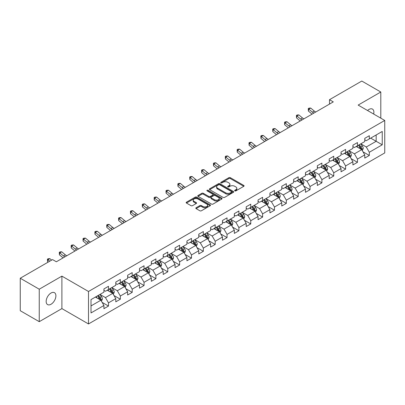<?xml version="1.0" encoding="UTF-8"?>
<svg xmlns="http://www.w3.org/2000/svg" width="405" height="405" viewBox="0 0 405 405"><rect width="100%" height="100%" fill="white"/><g stroke="black" fill="none" stroke-linecap="round" stroke-linejoin="round"><path stroke-width="0.61" d="M234.824 190.887A0.739 0.425 0 0 0 235.867 190.887L243.795 186.31A1.053 0.607 0 0 0 244.104 185.88A1.053 0.607 0 0 0 243.795 185.45L230.364 177.694A1.053 0.607 0 0 0 228.871 177.694L220.948 182.27A0.739 0.425 0 0 0 220.73 182.574A0.739 0.425 0 0 0 220.948 182.873A0.739 0.425 0 0 0 221.991 182.873L223.018 182.28A3.377 1.949 0 0 1 227.792 182.28L228.911 182.928A3.377 1.949 0 0 1 229.898 184.305A3.377 1.949 0 0 1 228.911 185.682L227.883 186.275A0.739 0.425 0 0 0 227.666 186.578A0.739 0.425 0 0 0 227.883 186.877A0.739 0.425 0 0 0 228.926 186.877L229.954 186.285A3.377 1.949 0 0 1 234.728 186.285L235.847 186.933A3.377 1.949 0 0 1 236.834 188.31A3.377 1.949 0 0 1 235.847 189.692L234.824 190.284A0.739 0.425 0 0 0 234.606 190.583A0.739 0.425 0 0 0 234.824 190.887L234.824 190.284M51.03 304.256A6.88 3.969 120 0 0 55.526 298.191A6.88 3.969 120 0 0 54.467 292.683A6.88 3.969 120 0 0 51.03 293.023A6.88 3.969 120 0 0 46.535 299.082A6.88 3.969 120 0 0 47.593 304.595A6.88 3.969 120 0 0 51.03 304.256M373.658 114.043A6.88 3.969 120 0 0 372.458 109.092A6.88 3.969 120 0 0 369.016 109.431A6.88 3.969 120 0 0 367.568 110.524M196.121 207.755A1.053 0.607 0 0 0 195.812 208.19A1.053 0.607 0 0 0 196.121 208.621L199.893 210.792A1.053 0.607 0 0 0 201.381 210.792L210.185 205.71A1.053 0.607 0 0 0 210.494 205.279A1.053 0.607 0 0 0 210.185 204.849L196.759 197.098A1.053 0.607 0 0 0 195.266 197.098L186.462 202.181A1.053 0.607 0 0 0 186.153 202.611A1.053 0.607 0 0 0 186.462 203.042L191.013 205.669A1.053 0.607 0 0 0 192.507 205.669L196.273 203.492A1.053 0.607 0 0 0 196.582 203.062A1.053 0.607 0 0 0 196.273 202.632L194.015 201.331A2.82 1.63 0 0 1 193.19 200.176A2.82 1.63 0 0 1 194.932 198.673A2.82 1.63 0 0 1 198.005 199.027L206.849 204.13A2.82 1.63 0 0 1 207.674 205.279A2.82 1.63 0 0 1 205.932 206.788A2.82 1.63 0 0 1 202.854 206.434L201.381 205.583A1.053 0.607 0 0 0 199.893 205.583L196.121 207.755L196.121 208.621M61.899 276.129L39.25 289.205L20.25 278.235L20.25 310.706L39.25 321.676L61.899 308.6L88.498 323.954L88.498 291.484L61.899 276.129L61.899 308.6M380.796 118.164L380.796 92.011L358.152 105.087L384.75 120.447L88.498 291.484M380.796 92.011L361.797 81.046L329.498 99.691L329.498 104.08M20.25 278.235L52.549 259.585L56.351 261.782L333.3 101.888L329.498 99.691M223.089 197.397A1.053 0.607 0 0 0 224.583 197.397L233.386 192.314A1.053 0.607 0 0 0 233.695 191.884A1.053 0.607 0 0 0 233.386 191.454L219.956 183.703A1.053 0.607 0 0 0 218.467 183.703L209.663 188.786A1.053 0.607 0 0 0 209.355 189.216A1.053 0.607 0 0 0 209.663 189.646L223.089 197.397M207.385 191.044A0.739 0.425 0 0 1 208.135 191.15L208.135 190.269L221.783 198.151A1.053 0.607 0 0 1 222.092 198.582A1.053 0.607 0 0 1 221.783 199.012L212.984 204.095A1.053 0.607 0 0 1 211.491 204.095L198.06 196.344L201.832 194.187L201.832 193.306L198.06 195.483A1.053 0.607 0 0 0 197.751 195.914A1.053 0.607 0 0 0 198.06 196.344L198.06 195.483M201.832 194.187A1.053 0.607 0 0 1 203.32 194.187L203.32 193.306A1.053 0.607 0 0 0 201.832 193.306M203.32 193.306L208.767 196.45A1.053 0.607 0 0 0 210.261 196.45L212.757 195.007A1.053 0.607 0 0 0 213.065 194.577A1.053 0.607 0 0 0 212.757 194.147L207.092 190.871A0.739 0.425 0 0 1 206.874 190.573A0.739 0.425 0 0 1 207.33 190.178A0.739 0.425 0 0 1 208.135 190.269M88.498 323.954L384.75 152.918L384.75 120.447M102.141 302.388L108.489 306.053L108.489 302.849L115.784 298.637L115.784 301.841L120.341 299.209L120.341 296.004L127.641 291.792L127.641 294.997L132.197 292.364L132.197 289.16L139.497 284.948L139.497 288.152L144.053 285.52L144.053 282.315L151.354 278.103L151.354 281.308L155.91 278.675L155.91 275.471L163.21 271.259L163.21 274.463L167.766 271.831L167.766 268.626L175.061 264.414L175.061 267.614L179.623 264.981L179.623 261.782L186.918 257.57L186.918 260.769L191.479 258.137L191.479 254.937L198.774 250.72L198.774 253.925L203.335 251.292L203.335 248.088L210.63 243.876L210.63 247.08L215.192 244.448L215.192 241.243L222.487 237.031L222.487 240.236L227.048 237.603L227.048 234.399L234.343 230.187L234.343 233.391L238.904 230.759L238.904 227.554L246.199 223.342L246.199 226.547L250.761 223.914L250.761 220.71L258.056 216.498L258.056 219.702L262.617 217.07L262.617 213.865L269.912 209.653L269.912 212.858L274.474 210.22L274.474 207.021L281.769 202.809L281.769 206.008L286.33 203.376L286.33 200.176L293.625 195.964L293.625 199.164L298.186 196.531L298.186 193.332L305.481 189.115L305.481 192.319L310.043 189.687L310.043 186.482L317.338 182.27L317.338 185.475L321.899 182.842L321.899 179.638L329.194 175.426L329.194 178.63L333.755 175.998L333.755 172.793L341.05 168.581L341.05 171.786L345.612 169.153L345.612 165.949L352.907 161.737L352.907 164.941L357.468 162.309L357.468 159.104L364.763 154.892L364.763 158.097L369.319 155.464L369.319 152.26L382.244 144.798L382.244 131.458L376.164 134.971L376.164 141.289L382.244 144.798M108.489 306.053L103.928 308.686L103.928 305.481L91.009 312.943L91.009 299.604L103.928 292.142L103.928 288.942L108.489 286.31L108.489 289.509L115.784 285.297L115.784 282.098L120.341 279.465L120.341 282.665L127.641 278.453L127.641 275.253L132.197 272.616L132.197 275.82L139.497 271.608L139.497 268.404L144.053 265.771L144.053 268.976L151.354 264.764L151.354 261.559L155.91 258.927L155.91 262.131L163.21 257.919L163.21 254.715L167.766 252.082L167.766 255.287L175.061 251.075L175.061 247.87L179.623 245.238L179.623 248.442L186.918 244.23L186.918 241.026L191.479 238.393L191.479 241.598L198.774 237.386L198.774 234.181L203.335 231.549L203.335 234.753L210.63 230.536L210.63 227.337L215.192 224.704L215.192 227.904L222.487 223.692L222.487 220.492L227.048 217.86L227.048 221.059L234.343 216.847L234.343 213.643L238.904 211.01L238.904 214.215L246.199 210.003L246.199 206.798L250.761 204.166L250.761 207.37L258.056 203.158L258.056 199.954L262.617 197.321L262.617 200.526L269.912 196.314L269.912 193.109L274.474 190.477L274.474 193.681L281.769 189.469L281.769 186.265L286.33 183.632L286.33 186.837L293.625 182.625L293.625 179.42L298.186 176.788L298.186 179.992L305.481 175.78L305.481 172.576L310.043 169.943L310.043 173.143L317.338 168.931L317.338 165.731L321.899 163.099L321.899 166.298L329.194 162.086L329.194 158.887L333.755 156.254L333.755 159.454L341.05 155.242L341.05 152.037L345.612 149.404L345.612 152.609L352.907 148.397L352.907 145.192L357.468 142.56L357.468 145.765L364.763 141.553L364.763 138.348L369.319 135.715L369.319 138.92L382.244 131.458M107.269 290.213L112.742 293.372L105.447 297.584L99.974 294.425M103.928 290.39L105.447 291.266L108.489 289.509M105.447 297.584L108.489 302.849M112.742 293.372L115.784 298.637M119.126 283.368L124.598 286.527L117.303 290.739L111.831 287.58M115.784 283.546L117.303 284.421L120.341 282.665M117.303 290.739L120.341 296.004M124.598 286.527L127.641 291.792M130.982 276.524L136.455 279.683L129.16 283.895L123.687 280.736M127.641 276.701L129.16 277.577L132.197 275.82M129.16 283.895L132.197 289.16M136.455 279.683L139.497 284.948M142.838 269.679L148.311 272.838L141.016 277.05L135.543 273.891M139.497 269.851L141.016 270.732L144.053 268.976M141.016 277.05L144.053 282.315M148.311 272.838L151.354 278.103M154.695 262.835L160.167 265.994L152.872 270.206L147.4 267.047M151.354 263.007L152.872 263.888L155.91 262.131M152.872 270.206L155.91 275.471M160.167 265.994L163.21 271.259M166.551 255.99L172.024 259.149L164.729 263.361L159.256 260.202M163.21 256.162L164.729 257.043L167.766 255.287M164.729 263.361L167.766 268.626M172.024 259.149L175.061 264.414M178.408 249.141L183.88 252.305L176.585 256.517L171.112 253.358M175.061 249.318L176.585 250.194L179.623 248.442M176.585 256.517L179.623 261.782M183.88 252.305L186.918 257.57M190.264 242.296L195.736 245.455L188.441 249.667L182.969 246.508M186.918 242.473L188.441 243.349L191.479 241.598M188.441 249.667L191.479 254.937M195.736 245.455L198.774 250.72M202.12 235.452L207.593 238.611L200.298 242.823L194.825 239.664M198.774 235.629L200.298 236.505L203.335 234.753M200.298 242.823L203.335 248.088M207.593 238.611L210.63 243.876M213.977 228.607L219.449 231.766L212.154 235.978L206.682 232.819M210.63 228.785L212.154 229.66L215.192 227.904M212.154 235.978L215.192 241.243M219.449 231.766L222.487 237.031M225.833 221.763L231.306 224.922L224.011 229.134L218.538 225.975M222.487 221.94L224.011 222.816L227.048 221.059M224.011 229.134L227.048 234.399M231.306 224.922L234.343 230.187M237.689 214.918L243.162 218.077L235.862 222.289L230.394 219.13M234.343 215.095L235.862 215.971L238.904 214.215M235.862 222.289L238.904 227.554M243.162 218.077L246.199 223.342M249.546 208.074L255.018 211.233L247.718 215.445L242.251 212.286M246.199 208.246L247.718 209.127L250.761 207.37M247.718 215.445L250.761 220.71M255.018 211.233L258.056 216.498M261.402 201.229L266.875 204.388L259.575 208.6L254.102 205.441M258.056 201.401L259.575 202.282L262.617 200.526M259.575 208.6L262.617 213.865M266.875 204.388L269.912 209.653M273.259 194.385L278.731 197.544L271.431 201.756L265.958 198.597M269.912 194.557L271.431 195.438L274.474 193.681M271.431 201.756L274.474 207.021M278.731 197.544L281.769 202.809M285.115 187.535L290.582 190.694L283.287 194.911L277.815 191.747M281.769 187.712L283.287 188.588L286.33 186.837M283.287 194.911L286.33 200.176M290.582 190.694L293.625 195.964M296.971 180.691L302.439 183.85L295.144 188.062L289.671 184.903M293.625 180.868L295.144 181.744L298.186 179.992M295.144 188.062L298.186 193.332M302.439 183.85L305.481 189.115M308.823 173.846L314.295 177.005L307 181.217L301.528 178.058M305.481 174.023L307 174.899L310.043 173.143M307 181.217L310.043 186.482M314.295 177.005L317.338 182.27M320.679 167.002L326.152 170.161L318.856 174.373L313.384 171.214M317.338 167.179L318.856 168.055L321.899 166.298M318.856 174.373L321.899 179.638M326.152 170.161L329.194 175.426M332.535 160.157L338.008 163.316L330.713 167.528L325.24 164.369M329.194 160.334L330.713 161.21L333.755 159.454M330.713 167.528L333.755 172.793M338.008 163.316L341.05 168.581M344.392 153.313L349.864 156.472L342.569 160.684L337.097 157.525M341.05 153.49L342.569 154.366L345.612 152.609M342.569 160.684L345.612 165.949M349.864 156.472L352.907 161.737M356.248 146.468L361.721 149.627L354.426 153.839L348.953 150.68M352.907 146.64L354.426 147.521L357.468 145.765M354.426 153.839L357.468 159.104M361.721 149.627L364.763 154.892M370.691 138.13L376.164 141.289L366.282 146.995L360.809 143.836M364.763 139.796L366.282 140.677L369.319 138.92M366.282 146.995L369.319 152.26M39.25 289.205L39.25 321.676M91.009 305.922L100.885 300.216L95.413 297.057M100.885 300.216L103.928 305.481M362.976 151.799L369.319 155.464M351.12 158.644L357.468 162.309M339.263 165.488L345.612 169.153M327.407 172.333L333.755 175.998M315.551 179.177L321.899 182.842M303.694 186.022L310.043 189.687M291.838 192.871L298.186 196.531M279.982 199.716L286.33 203.376M268.125 206.56L274.474 210.22M256.269 213.405L262.617 217.07M244.412 220.249L250.761 223.914M232.556 227.094L238.904 230.759M220.705 233.938L227.048 237.603M208.848 240.783L215.192 244.448M196.992 247.627L203.335 251.292M185.136 254.477L191.479 258.137M173.279 261.321L179.623 264.981M161.423 268.166L167.766 271.831M149.566 275.01L155.91 278.675M137.71 281.855L144.053 285.52M125.854 288.699L132.197 292.364M113.997 295.544L120.341 299.209M235.118 190.988L235.847 190.568A3.377 1.949 0 0 0 236.834 189.191L236.834 188.31M229.898 184.305L229.898 185.181A3.377 1.949 0 0 1 228.911 186.563L228.177 186.983M243.78 186.315L230.364 178.575A1.053 0.607 0 0 0 228.871 178.575L221.241 182.979M233.386 191.454L233.386 192.314L219.956 184.579A1.053 0.607 0 0 0 218.467 184.579L209.679 189.656M231.518 192.188A0.739 0.425 0 0 0 231.736 191.884A0.739 0.425 0 0 0 231.518 191.585L219.733 184.781A0.739 0.425 0 0 0 218.69 184.781L217.606 185.404A3.377 1.949 0 0 0 216.619 186.781A3.377 1.949 0 0 0 217.606 188.163L225.666 192.81A3.377 1.949 0 0 0 230.44 192.81L231.518 192.188L231.518 193.064A0.739 0.425 0 0 0 231.736 192.765L231.736 191.884M216.619 186.781L216.619 187.662A3.377 1.949 0 0 0 217.606 189.039L217.606 188.163M231.518 193.064L230.44 193.691A3.377 1.949 0 0 1 225.666 193.691L217.606 189.039M203.32 194.187L208.767 197.331A1.053 0.607 0 0 0 210.261 197.331L212.757 195.888A1.053 0.607 0 0 0 213.065 195.453L213.065 194.577M208.135 191.15L221.773 199.022M214.417 199.716A2.82 1.63 0 0 0 217.495 200.065A2.82 1.63 0 0 0 219.237 198.561A2.82 1.63 0 0 0 218.411 197.412L215.293 195.61A1.053 0.607 0 0 0 213.805 195.61L211.304 197.053A1.053 0.607 0 0 0 210.995 197.483A1.053 0.607 0 0 0 211.304 197.913L214.417 199.716L214.417 200.591A2.82 1.63 0 0 0 217.495 200.946A2.82 1.63 0 0 0 219.237 199.437L219.237 198.561M210.995 197.483L210.995 198.364A1.053 0.607 0 0 0 211.304 198.794L211.304 197.913M214.417 200.591L211.304 198.794M207.674 205.279L207.674 206.16A2.82 1.63 0 0 1 205.932 207.664A2.82 1.63 0 0 1 202.854 207.309L201.381 206.459A1.053 0.607 0 0 0 199.893 206.459L196.136 208.626M193.19 200.176L193.19 201.052A2.82 1.63 0 0 0 194.015 202.206L194.015 201.331M196.258 203.502L194.015 202.206M210.17 205.72L196.759 197.974A1.053 0.607 0 0 0 195.266 197.974L186.477 203.047M362.323 150.665L363.224 148.387A2.85 1.645 -120 0 0 362.318 145.962L360.749 143.871M358.015 147.486L356.947 146.063M361.28 149.374L361.69 148.508A2.85 1.645 -120 0 0 360.875 146.797L359.306 144.701M358.592 145.117L360.334 147.44A1.453 0.835 60 0 1 360.597 147.881L361.69 148.508M358.395 145.228L359.959 147.324A2.85 1.645 60 0 1 360.779 149.035M313.895 113.086A5.376 3.103 60 0 1 312.412 112.185L308.787 109.137L308.367 111.036L311.992 114.078A8.059 4.652 -120 0 0 312.068 114.144M315.794 111.993A5.376 3.103 60 0 1 314.31 111.086L310.691 108.044L308.787 109.137L308.271 108.57L309.03 108.13L310.691 108.044M308.367 111.036L308.271 108.57M350.467 157.51L351.368 155.231A2.85 1.645 -120 0 0 350.462 152.806L348.892 150.716M346.159 154.33L345.09 152.908M349.424 156.219L349.834 155.353A2.85 1.645 -120 0 0 349.019 153.642L347.45 151.546M346.736 151.961L348.477 154.285A1.453 0.835 60 0 1 348.74 154.725L349.834 155.353M346.538 152.072L348.108 154.168A2.85 1.645 60 0 1 348.923 155.879M338.61 164.354L339.511 162.081A2.85 1.645 -120 0 0 338.605 159.651L337.036 157.56M334.302 161.175L333.234 159.752M337.567 163.063L337.978 162.202A2.85 1.645 -120 0 0 337.162 160.486L335.593 158.395M334.879 158.806L336.621 161.129A1.453 0.835 60 0 1 336.884 161.57L337.978 162.202M334.682 158.922L336.251 161.013A2.85 1.645 60 0 1 337.066 162.729M302.039 119.931A5.376 3.103 60 0 1 300.556 119.029L296.931 115.987L296.511 117.88L300.135 120.923A8.059 4.652 -120 0 0 300.211 120.989M303.937 118.837A5.376 3.103 60 0 1 302.454 117.931L298.834 114.888L296.931 115.987L296.414 115.415L297.174 114.974L298.834 114.888M296.511 117.88L296.414 115.415M290.183 126.78A5.376 3.103 60 0 1 288.699 125.874L285.079 122.831L284.654 124.725L288.279 127.767A8.059 4.652 -120 0 0 288.355 127.833M292.081 125.682A5.376 3.103 60 0 1 290.598 124.775L286.978 121.733L285.079 122.831L284.558 122.259L285.317 121.819L286.978 121.733M284.654 124.725L284.558 122.259M326.754 171.204L327.66 168.925A2.85 1.645 -120 0 0 326.749 166.501L325.18 164.405M322.446 168.019L321.383 166.597M325.711 169.908L326.121 169.047A2.85 1.645 -120 0 0 325.306 167.331L323.737 165.24M323.023 165.65L324.764 167.974A1.453 0.835 60 0 1 325.028 168.414L326.121 169.047M322.825 165.766L324.395 167.857A2.85 1.645 60 0 1 325.21 169.573M314.898 178.048L315.804 175.77A2.85 1.645 -120 0 0 314.893 173.345L313.323 171.249M310.589 174.864L309.526 173.441M313.855 176.752L314.265 175.891A2.85 1.645 -120 0 0 313.45 174.175L311.88 172.084M311.167 172.495L312.908 174.818A1.453 0.835 60 0 1 313.171 175.259L314.265 175.891M310.969 172.611L312.538 174.702A2.85 1.645 60 0 1 313.354 176.418M303.041 184.893L303.947 182.614A2.85 1.645 -120 0 0 303.036 180.19L301.467 178.094M298.733 181.713L297.67 180.291M301.998 183.597L302.408 182.736A2.85 1.645 -120 0 0 301.593 181.025L300.024 178.929M299.31 179.339L301.052 181.663A1.453 0.835 60 0 1 301.315 182.103L302.408 182.736M299.113 179.456L300.682 181.551A2.85 1.645 60 0 1 301.497 183.262M278.326 133.625A5.376 3.103 60 0 1 276.843 132.719L273.223 129.676L272.798 131.569L276.423 134.617A8.059 4.652 -120 0 0 276.499 134.678M280.225 132.526A5.376 3.103 60 0 1 278.741 131.62L275.122 128.577L273.223 129.676L272.702 129.104L273.461 128.663L275.122 128.577M272.798 131.569L272.702 129.104M266.47 140.469A5.376 3.103 60 0 1 264.986 139.563L261.367 136.52L260.942 138.414L264.566 141.461A8.059 4.652 -120 0 0 264.642 141.522M268.368 139.371A5.376 3.103 60 0 1 266.885 138.469L263.265 135.422L261.367 136.52L260.845 135.948L261.605 135.513L263.265 135.422M260.942 138.414L260.845 135.948M254.613 147.314A5.376 3.103 60 0 1 253.13 146.407L249.51 143.365L249.085 145.258L252.71 148.306A8.059 4.652 -120 0 0 252.786 148.367M256.517 146.215A5.376 3.103 60 0 1 255.028 145.314L251.409 142.266L249.51 143.365L248.989 142.793L249.748 142.357L251.409 142.266M249.085 145.258L248.989 142.793M242.757 154.158A5.376 3.103 60 0 1 241.274 153.252L237.654 150.209L237.229 152.108L240.853 155.15A8.059 4.652 -120 0 0 240.929 155.216M244.66 153.06A5.376 3.103 60 0 1 243.177 152.159L239.552 149.111L237.654 150.209L237.133 149.637L237.892 149.202L239.552 149.111M237.229 152.108L237.133 149.637M230.901 161.003A5.376 3.103 60 0 1 229.417 160.102L225.798 157.054L225.372 158.952L228.997 161.995A8.059 4.652 -120 0 0 229.073 162.061M232.804 159.904A5.376 3.103 60 0 1 231.321 159.003L227.696 155.96L225.798 157.054L225.276 156.487L226.036 156.047L227.696 155.96M225.372 158.952L225.276 156.487M219.044 167.847A5.376 3.103 60 0 1 217.561 166.946L213.941 163.898L213.516 165.797L217.141 168.839A8.059 4.652 -120 0 0 217.217 168.905M220.948 166.754A5.376 3.103 60 0 1 219.464 165.847L215.84 162.805L213.941 163.898L213.42 163.331L214.179 162.891L215.84 162.805M213.516 165.797L213.42 163.331M207.188 174.692A5.376 3.103 60 0 1 205.705 173.791L202.085 170.743L201.66 172.641L205.284 175.684A8.059 4.652 -120 0 0 205.36 175.75M209.091 173.598A5.376 3.103 60 0 1 207.608 172.692L203.983 169.649L202.085 170.743L201.563 170.176L202.323 169.735L203.983 169.649M201.66 172.641L201.563 170.176M195.331 181.536A5.376 3.103 60 0 1 193.848 180.635L190.228 177.593L189.808 179.486L193.428 182.528A8.059 4.652 -120 0 0 193.504 182.594M197.235 180.443A5.376 3.103 60 0 1 195.752 179.536L192.127 176.494L190.228 177.593L189.707 177.02L190.466 176.58L192.127 176.494M189.808 179.486L189.707 177.02M183.48 188.386A5.376 3.103 60 0 1 181.992 187.48L178.372 184.437L177.952 186.33L181.572 189.373A8.059 4.652 -120 0 0 181.648 189.439M185.379 187.287A5.376 3.103 60 0 1 183.895 186.381L180.271 183.338L178.372 184.437L177.851 183.865L178.61 183.424L180.271 183.338M177.952 186.33L177.851 183.865M171.624 195.23A5.376 3.103 60 0 1 170.14 194.324L166.516 191.281L166.096 193.175L169.715 196.222A8.059 4.652 -120 0 0 169.791 196.283M173.522 194.132A5.376 3.103 60 0 1 172.039 193.225L168.414 190.183L166.516 191.281L165.994 190.709L166.754 190.274L168.414 190.183M166.096 193.175L165.994 190.709M159.767 202.075A5.376 3.103 60 0 1 158.284 201.169L154.659 198.126L154.239 200.019L157.859 203.067A8.059 4.652 -120 0 0 157.935 203.128M161.666 200.976A5.376 3.103 60 0 1 160.183 200.075L156.558 197.027L154.659 198.126L154.138 197.554L154.897 197.119L156.558 197.027M154.239 200.019L154.138 197.554M147.911 208.919A5.376 3.103 60 0 1 146.428 208.013L142.803 204.97L142.383 206.864L146.002 209.911A8.059 4.652 -120 0 0 146.078 209.972M149.81 207.821A5.376 3.103 60 0 1 148.326 206.92L144.701 203.872L142.803 204.97L142.282 204.398L143.046 203.963L144.701 203.872M142.383 206.864L142.282 204.398M136.055 215.764A5.376 3.103 60 0 1 134.571 214.863L130.947 211.815L130.526 213.713L134.146 216.756A8.059 4.652 -120 0 0 134.222 216.822M137.953 214.665A5.376 3.103 60 0 1 136.47 213.764L132.845 210.716L130.947 211.815L130.425 211.248L131.19 210.808L132.845 210.716M130.526 213.713L130.425 211.248M124.198 222.608A5.376 3.103 60 0 1 122.715 221.707L119.09 218.66L118.67 220.558L122.29 223.6A8.059 4.652 -120 0 0 122.371 223.666M126.097 221.51A5.376 3.103 60 0 1 124.613 220.609L120.994 217.566L119.09 218.66L118.574 218.093L119.333 217.652L120.994 217.566M118.67 220.558L118.574 218.093M112.342 229.453A5.376 3.103 60 0 1 110.859 228.552L107.234 225.504L106.814 227.402L110.433 230.445A8.059 4.652 -120 0 0 110.514 230.511M114.24 228.359A5.376 3.103 60 0 1 112.757 227.453L109.137 224.41L107.234 225.504L106.718 224.937L107.477 224.497L109.137 224.41M106.814 227.402L106.718 224.937M100.486 236.297A5.376 3.103 60 0 1 99.002 235.396L95.377 232.348L94.957 234.247L98.577 237.29A8.059 4.652 -120 0 0 98.658 237.355M102.384 235.204A5.376 3.103 60 0 1 100.901 234.298L97.281 231.255L95.377 232.348L94.861 231.781L95.62 231.341L97.281 231.255M94.957 234.247L94.861 231.781M88.629 243.142A5.376 3.103 60 0 1 87.146 242.241L83.521 239.198L83.101 241.091L86.721 244.134A8.059 4.652 -120 0 0 86.802 244.2M90.528 242.048A5.376 3.103 60 0 1 89.044 241.142L85.425 238.099L83.521 239.198L83.005 238.626L83.764 238.186L85.425 238.099M83.101 241.091L83.005 238.626M76.773 249.991A5.376 3.103 60 0 1 75.289 249.085L71.665 246.043L71.245 247.936L74.869 250.978A8.059 4.652 -120 0 0 74.945 251.044M78.671 248.893A5.376 3.103 60 0 1 77.188 247.987L73.568 244.944L71.665 246.043L71.148 245.47L71.908 245.03L73.568 244.944M71.245 247.936L71.148 245.47M291.185 191.737L292.091 189.459A2.85 1.645 -120 0 0 291.18 187.034L289.61 184.938M286.877 188.558L285.814 187.135M290.142 190.441L290.552 189.581A2.85 1.645 -120 0 0 289.737 187.869L288.168 185.773M287.454 186.184L289.195 188.507A1.453 0.835 60 0 1 289.459 188.948L290.552 189.581M287.256 186.3L288.826 188.396A2.85 1.645 60 0 1 289.641 190.107M279.328 198.582L280.235 196.303A2.85 1.645 -120 0 0 279.323 193.879L277.754 191.783M275.02 195.402L273.957 193.98M278.286 197.286L278.696 196.425A2.85 1.645 -120 0 0 277.881 194.714L276.311 192.618M275.597 193.028L277.339 195.352A1.453 0.835 60 0 1 277.602 195.792L278.696 196.425M275.4 193.144L276.969 195.24A2.85 1.645 60 0 1 277.784 196.952M267.472 205.426L268.378 203.148A2.85 1.645 -120 0 0 267.467 200.723L265.898 198.632M263.164 202.247L262.101 200.824M266.434 204.13L266.839 203.269A2.85 1.645 -120 0 0 266.024 201.558L264.455 199.462M263.741 199.878L265.483 202.196A1.453 0.835 60 0 1 265.746 202.642L266.839 203.269M263.544 199.989L265.113 202.085A2.85 1.645 60 0 1 265.928 203.796M255.616 212.271L256.522 209.993A2.85 1.645 -120 0 0 255.611 207.568L254.041 205.477M251.308 209.091L250.244 207.669M254.578 210.98L254.983 210.114A2.85 1.645 -120 0 0 254.168 208.403L252.598 206.307M251.885 206.722L253.626 209.046A1.453 0.835 60 0 1 253.889 209.486L254.983 210.114M251.687 206.833L253.257 208.929A2.85 1.645 60 0 1 254.072 210.64M243.759 219.115L244.666 216.837A2.85 1.645 -120 0 0 243.754 214.412L242.185 212.321M239.451 215.936L238.388 214.513M242.722 217.824L243.127 216.958A2.85 1.645 -120 0 0 242.311 215.247L240.742 213.151M240.028 213.567L241.77 215.89A1.453 0.835 60 0 1 242.033 216.331L243.127 216.958M239.831 213.678L241.4 215.774A2.85 1.645 60 0 1 242.215 217.485M231.903 225.96L232.809 223.687A2.85 1.645 -120 0 0 231.898 221.262L230.334 219.166M227.595 222.78L226.532 221.358M230.865 224.669L231.27 223.808A2.85 1.645 -120 0 0 230.455 222.092L228.886 220.001M228.172 220.411L229.913 222.735A1.453 0.835 60 0 1 230.177 223.175L231.27 223.808M227.974 220.528L229.544 222.618A2.85 1.645 60 0 1 230.359 224.335M220.047 232.809L220.953 230.531A2.85 1.645 -120 0 0 220.042 228.106L218.477 226.01M215.738 229.625L214.675 228.202M219.009 231.513L219.414 230.653A2.85 1.645 -120 0 0 218.599 228.936L217.029 226.846M216.316 227.256L218.057 229.579A1.453 0.835 60 0 1 218.32 230.02L219.414 230.653M216.118 227.372L217.688 229.463A2.85 1.645 60 0 1 218.503 231.179M208.19 239.654L209.096 237.376A2.85 1.645 -120 0 0 208.185 234.951L206.621 232.855M203.882 236.469L202.819 235.047M207.152 238.358L207.557 237.497A2.85 1.645 -120 0 0 206.742 235.781L205.173 233.69M204.459 234.1L206.201 236.424A1.453 0.835 60 0 1 206.464 236.864L207.557 237.497M204.262 234.217L205.831 236.307A2.85 1.645 60 0 1 206.646 238.024M196.334 246.498L197.24 244.22A2.85 1.645 -120 0 0 196.334 241.795L194.764 239.699M192.031 243.319L190.963 241.896M195.296 245.202L195.701 244.342A2.85 1.645 -120 0 0 194.886 242.63L193.317 240.535M192.603 240.945L194.344 243.268A1.453 0.835 60 0 1 194.608 243.709L195.701 244.342M192.405 241.061L193.975 243.157A2.85 1.645 60 0 1 194.79 244.868M184.483 253.343L185.384 251.065A2.85 1.645 -120 0 0 184.477 248.64L182.908 246.544M180.174 250.163L179.106 248.741M183.44 252.047L183.845 251.186A2.85 1.645 -120 0 0 183.03 249.475L181.46 247.379M180.751 247.789L182.488 250.113A1.453 0.835 60 0 1 182.751 250.553L183.845 251.186M180.549 247.906L182.118 250.001A2.85 1.645 60 0 1 182.933 251.713M172.626 260.187L173.527 257.909A2.85 1.645 -120 0 0 172.621 255.484L171.052 253.388M168.318 257.008L167.25 255.585M171.583 258.891L171.988 258.031A2.85 1.645 -120 0 0 171.173 256.319L169.609 254.224M168.895 254.639L170.632 256.957A1.453 0.835 60 0 1 170.895 257.398L171.988 258.031M168.693 254.75L170.262 256.846A2.85 1.645 60 0 1 171.077 258.557M160.77 267.032L161.671 264.754A2.85 1.645 -120 0 0 160.765 262.329L159.195 260.238M156.462 263.852L155.393 262.43M159.727 265.736L160.132 264.875A2.85 1.645 -120 0 0 159.317 263.164L157.753 261.068M157.039 261.483L158.775 263.802A1.453 0.835 60 0 1 159.038 264.247L160.132 264.875M156.836 261.595L158.406 263.69A2.85 1.645 60 0 1 159.221 265.402M148.913 273.876L149.815 271.598A2.85 1.645 -120 0 0 148.908 269.173L147.339 267.082M144.605 270.697L143.537 269.274M147.871 272.585L148.281 271.72A2.85 1.645 -120 0 0 147.46 270.008L145.896 267.913M145.182 268.328L146.919 270.651A1.453 0.835 60 0 1 147.187 271.092L148.281 271.72M144.98 268.439L146.549 270.535A2.85 1.645 60 0 1 147.364 272.246M137.057 280.721L137.958 278.448A2.85 1.645 -120 0 0 137.052 276.018L135.483 273.927M132.749 277.541L131.681 276.119M136.014 279.43L136.424 278.564A2.85 1.645 -120 0 0 135.609 276.853L134.04 274.757M133.326 275.172L135.062 277.496A1.453 0.835 60 0 1 135.331 277.936L136.424 278.564M133.129 275.284L134.693 277.379A2.85 1.645 60 0 1 135.508 279.096M125.201 287.565L126.102 285.292A2.85 1.645 -120 0 0 125.196 282.867L123.626 280.771M120.892 284.386L119.824 282.963M124.158 286.274L124.568 285.414A2.85 1.645 -120 0 0 123.753 283.697L122.183 281.607M121.47 282.017L123.211 284.34A1.453 0.835 60 0 1 123.474 284.781L124.568 285.414M121.272 282.133L122.836 284.224A2.85 1.645 60 0 1 123.652 285.94M113.344 294.415L114.245 292.137A2.85 1.645 -120 0 0 113.339 289.712L111.77 287.616M109.036 291.23L107.968 289.808M112.301 293.119L112.711 292.258A2.85 1.645 -120 0 0 111.896 290.542L110.327 288.451M109.613 288.861L111.355 291.185A1.453 0.835 60 0 1 111.618 291.625L112.711 292.258M109.416 288.978L110.98 291.068A2.85 1.645 60 0 1 111.8 292.785M64.916 256.836A5.376 3.103 60 0 1 63.433 255.93L59.808 252.887L59.388 254.78L63.013 257.828A8.059 4.652 -120 0 0 63.089 257.889M66.815 255.737A5.376 3.103 60 0 1 65.332 254.836L61.712 251.788L59.808 252.887L59.292 252.315L60.051 251.88L61.712 251.788M59.388 254.78L59.292 252.315M101.488 301.259L102.389 298.981A2.85 1.645 -120 0 0 101.483 296.556L99.913 294.46M97.18 298.075L96.112 296.657M100.445 299.963L100.855 299.103A2.85 1.645 -120 0 0 100.04 297.386L98.471 295.296M97.757 295.706L99.498 298.029A1.453 0.835 60 0 1 99.762 298.47L100.855 299.103M97.559 295.822L99.129 297.913A2.85 1.645 60 0 1 99.944 299.629M51.622 260.121L49.855 258.633L47.957 259.732L47.532 261.625L48.134 262.136M49.724 261.22L47.436 259.159L48.195 258.724L49.855 258.633M47.532 261.625L47.436 259.159M235.847 190.568L235.847 189.692M227.883 186.877L227.883 186.275M228.911 186.563L228.911 185.682M220.948 182.873L220.948 182.27M228.871 178.575L228.871 177.694M230.364 178.575L230.364 177.694M243.795 186.31L243.795 185.45M209.663 189.646L209.663 188.786M218.467 184.579L218.467 183.703M219.956 184.579L219.956 183.703M225.666 193.691L225.666 192.81M230.44 193.691L230.44 192.81M208.767 197.331L208.767 196.45M210.261 197.331L210.261 196.45M212.757 195.888L212.757 195.007M221.783 199.012L221.783 198.151M199.893 206.459L199.893 205.583M201.381 206.459L201.381 205.583M202.854 207.309L202.854 206.434M196.273 203.492L196.273 202.632M186.462 203.042L186.462 202.181M195.266 197.974L195.266 197.098M196.759 197.974L196.759 197.098M210.185 205.71L210.185 204.849M361.442 149.465L363.209 148.443M360.875 146.797L362.318 145.962M358.845 147.967L359.959 147.324M312.412 112.185L314.31 111.086M349.586 156.31L351.353 155.287M349.019 153.642L350.462 152.806M346.989 154.811L348.108 154.168M337.729 163.154L339.496 162.132M337.162 160.486L338.605 159.651M335.137 161.656L336.251 161.013M300.556 119.029L302.454 117.931M288.699 125.874L290.598 124.775M325.873 169.999L327.64 168.981M325.306 167.331L326.749 166.501M323.281 168.5L324.395 167.857M314.017 176.843L315.784 175.826M313.45 174.175L314.893 173.345M311.425 175.345L312.538 174.702M302.16 183.688L303.927 182.67M301.593 181.025L303.036 180.19M299.568 182.194L300.682 181.551M276.843 132.719L278.741 131.62M264.986 139.563L266.885 138.469M253.13 146.407L255.028 145.314M241.274 153.252L243.177 152.159M229.417 160.102L231.321 159.003M217.561 166.946L219.464 165.847M205.705 173.791L207.608 172.692M193.848 180.635L195.752 179.536M181.992 187.48L183.895 186.381M170.14 194.324L172.039 193.225M158.284 201.169L160.183 200.075M146.428 208.013L148.326 206.92M134.571 214.863L136.47 213.764M122.715 221.707L124.613 220.609M110.859 228.552L112.757 227.453M99.002 235.396L100.901 234.298M87.146 242.241L89.044 241.142M75.289 249.085L77.188 247.987M290.304 190.532L292.071 189.515M289.737 187.869L291.18 187.034M287.712 189.039L288.826 188.396M278.448 197.382L280.214 196.359M277.881 194.714L279.323 193.879M275.856 195.883L276.969 195.24M266.591 204.226L268.358 203.204M266.024 201.558L267.467 200.723M263.999 202.728L265.113 202.085M254.735 211.071L256.502 210.048M254.168 208.403L255.611 207.568M252.143 209.572L253.257 208.929M242.878 217.915L244.645 216.893M242.311 215.247L243.754 214.412M240.286 216.417L241.4 215.774M231.022 224.76L232.789 223.737M230.455 222.092L231.898 221.262M228.43 223.261L229.544 222.618M219.166 231.604L220.933 230.587M218.599 228.936L220.042 228.106M216.574 230.106L217.688 229.463M207.309 238.449L209.076 237.431M206.742 235.781L208.185 234.951M204.717 236.95L205.831 236.307M195.453 245.293L197.22 244.276M194.886 242.63L196.334 241.795M192.861 243.8L193.975 243.157M183.597 252.138L185.363 251.12M183.03 249.475L184.477 248.64M181.005 250.644L182.118 250.001M171.74 258.987L173.507 257.965M171.173 256.319L172.621 255.484M169.148 257.489L170.262 256.846M159.884 265.832L161.656 264.809M159.317 263.164L160.765 262.329M157.292 264.333L158.406 263.69M148.033 272.676L149.799 271.654M147.46 270.008L148.908 269.173M145.435 271.178L146.549 270.535M136.176 279.521L137.943 278.498M135.609 276.853L137.052 276.018M133.579 278.022L134.693 277.379M124.32 286.365L126.087 285.343M123.753 283.697L125.196 282.867M121.723 284.867L122.836 284.224M112.463 293.21L114.23 292.192M111.896 290.542L113.339 289.712M109.866 291.711L110.98 291.068M63.433 255.93L65.332 254.836M100.607 300.054L102.374 299.037M100.04 297.386L101.483 296.556M98.01 298.556L99.129 297.913"/></g></svg>
